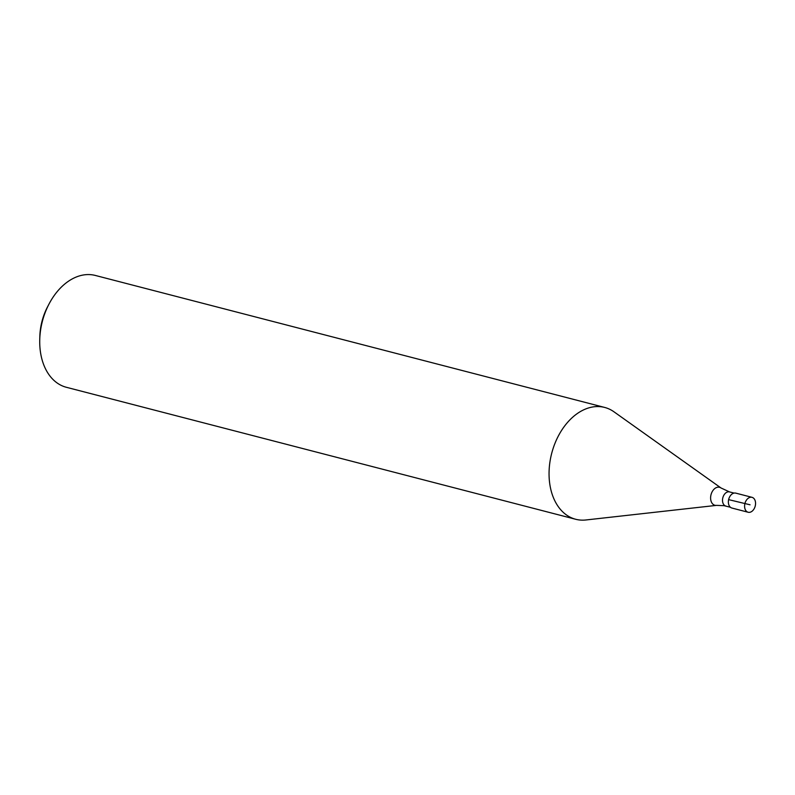 <?xml version="1.0" encoding="UTF-8"?>
<svg xmlns="http://www.w3.org/2000/svg" width="795" height="795" viewBox="0 0 795 795"><rect width="100%" height="100%" fill="white"/><g stroke="black" fill="none" stroke-linecap="round" stroke-linejoin="round"><path stroke-width="1.19" d="M751.752 497.282A7.702 5.297 -75.5 0 1 752 497.332A7.702 5.297 -75.5 0 1 755.25 505.938A7.702 5.297 -75.5 0 1 748.393 512.308A7.702 5.297 -75.5 0 1 748.145 512.248A7.702 5.297 -75.5 0 1 744.895 503.642A7.702 5.297 -75.5 0 1 751.752 497.282M736.031 493.208A7.702 5.297 104.5 0 0 735.782 493.129A7.702 5.297 104.5 0 0 735.524 493.079A7.702 5.297 104.5 0 0 728.667 499.439A7.702 5.297 104.5 0 0 731.917 508.045A7.702 5.297 104.5 0 0 732.165 508.094A7.702 5.297 -75.5 0 1 728.369 501.675A7.702 5.297 -75.5 0 1 729.591 496.974A7.702 5.297 -75.5 0 1 735.524 493.079A7.702 5.297 -75.5 0 1 736.031 493.208M728.369 501.615A7.314 5.038 -75.5 0 1 728.369 501.556A7.314 5.038 -75.5 0 1 729.532 497.084A7.314 5.038 -75.5 0 1 729.562 497.034M577.577 519.692A57.767 39.76 -75.5 0 1 575.679 519.274A57.767 39.76 -75.5 0 1 551.342 454.75A57.767 39.76 -75.5 0 1 602.769 407.02A57.767 39.76 -75.5 0 1 604.667 407.438A57.767 39.76 -75.5 0 1 613.979 411.81L721.035 487.991A9.282 6.39 -75.5 0 0 719.236 487.226A9.282 6.39 -75.5 0 0 710.919 495.116A9.282 6.39 -75.5 0 0 715.182 505.332A9.282 6.39 -75.5 0 0 716.534 505.372L585.945 519.97A57.767 39.76 -75.5 0 1 577.577 519.692M604.667 407.438L95.33 275.448A57.767 39.76 104.5 0 0 93.432 275.03A57.767 39.76 104.5 0 0 48.893 304.266A57.767 39.76 104.5 0 0 39.75 339.535A57.767 39.76 104.5 0 0 66.353 387.284L575.679 519.274M48.893 304.266L47.452 307.029A48.137 33.132 104.5 0 0 39.839 336.424L39.75 339.535M750.073 504.795L728.627 499.628M729.78 491.986A7.314 5.038 104.5 0 0 729.542 491.916A7.314 5.038 104.5 0 0 729.303 491.857A7.314 5.038 104.5 0 0 722.794 497.909A7.314 5.038 104.5 0 0 725.875 506.077A7.314 5.038 104.5 0 0 726.113 506.137M735.782 493.129L752 497.332M731.917 508.045L748.145 512.248M716.534 505.372L724.016 505.67L730.406 507.26M721.035 487.991L729.542 491.916L734.083 493.089"/></g></svg>
